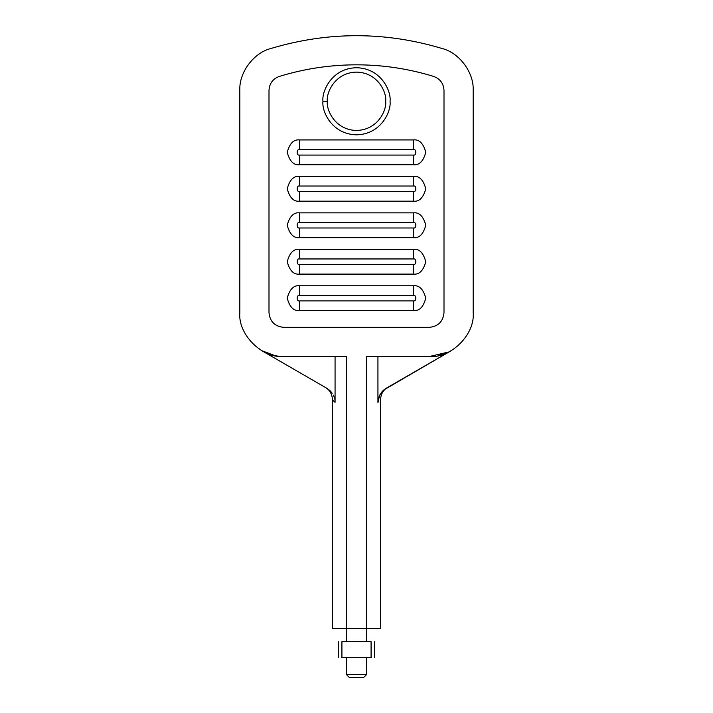 <?xml version="1.0" encoding="UTF-8"?>
<svg xmlns="http://www.w3.org/2000/svg" width="713" height="713" viewBox="0 0 713 713"><rect width="100%" height="100%" fill="white"/><g stroke="black" fill="none" stroke-linecap="round" stroke-linejoin="round"><path stroke-width="1.07" d="M335.065 402.337L335.03 401.259L335.065 402.337L332.436 399.895L332.436 628.492L346.473 628.492L346.473 356.5L346.473 628.492L380.564 628.492L366.527 628.492L366.527 356.5L366.527 628.492L332.436 628.492L332.436 399.895L335.065 402.337L335.065 356.5L335.065 402.337L334.486 401.793M356.5 64.821C330.181 64.838 304.451 68.715 279.291 76.434C272.847 78.849 269.416 83.492 268.997 90.373L268.997 312.749C269.924 321.545 274.781 326.402 283.578 327.329L429.422 327.329L283.578 327.329C274.781 326.402 269.924 321.545 268.997 312.749L268.997 90.373C269.416 83.492 272.847 78.849 279.291 76.434C304.451 68.715 330.181 64.838 356.5 64.821C382.819 64.838 408.549 68.715 433.709 76.434C408.549 68.715 382.819 64.838 356.5 64.821M366.705 628.492L366.705 641.62L366.527 628.492M413.38 258.953C416.642 257.972 416.642 265.432 413.38 264.452L413.38 274.104C419.235 274.808 423.37 270.673 425.777 261.707C423.37 252.732 419.235 248.605 413.38 249.309L413.38 258.953L299.62 258.953C296.358 257.972 296.358 265.432 299.62 264.452L413.38 264.452C416.642 265.432 416.642 257.972 413.38 258.953L413.38 249.309L299.62 249.309L299.62 258.953L413.38 258.953M413.38 274.104L413.38 264.452L299.62 264.452L299.62 274.104L413.38 274.104L299.62 274.104L299.62 264.452C296.358 265.432 296.358 257.972 299.62 258.953L299.62 249.309C293.765 248.605 289.63 252.732 287.223 261.707C289.63 270.673 293.765 274.808 299.62 274.104C293.765 274.808 289.63 270.673 287.223 261.707C289.63 252.732 293.765 248.605 299.62 249.309L413.38 249.309C419.235 248.605 423.37 252.732 425.777 261.707C423.37 270.673 419.235 274.808 413.38 274.104M413.38 222.492C416.642 221.52 416.642 228.971 413.38 227.991L413.38 237.643C419.235 238.347 423.37 234.212 425.777 225.246C423.37 216.271 419.235 212.144 413.38 212.848L413.38 222.492L299.62 222.492C296.358 221.52 296.358 228.971 299.62 227.991L413.38 227.991C416.642 228.971 416.642 221.52 413.38 222.492L413.38 212.848L299.62 212.848L299.62 222.492L413.38 222.492M413.38 237.643L413.38 227.991L299.62 227.991L299.62 237.643L413.38 237.643L299.62 237.643L299.62 227.991C296.358 228.971 296.358 221.52 299.62 222.492L299.62 212.848C293.765 212.144 289.63 216.271 287.223 225.246C289.63 234.212 293.765 238.347 299.62 237.643C293.765 238.347 289.63 234.212 287.223 225.246C289.63 216.271 293.765 212.144 299.62 212.848L413.38 212.848C419.235 212.144 423.37 216.271 425.777 225.246C423.37 234.212 419.235 238.347 413.38 237.643M413.38 186.031C416.642 185.059 416.642 192.51 413.38 191.53L413.38 201.182C419.235 201.886 423.37 197.751 425.777 188.785C423.37 179.81 419.235 175.683 413.38 176.387L413.38 186.031L299.62 186.031C296.358 185.059 296.358 192.51 299.62 191.53L413.38 191.53C416.642 192.51 416.642 185.059 413.38 186.031L413.38 176.387L299.62 176.387L299.62 186.031L413.38 186.031M413.38 201.182L413.38 191.53L299.62 191.53L299.62 201.182L413.38 201.182L299.62 201.182L299.62 191.53C296.358 192.51 296.358 185.059 299.62 186.031L299.62 176.387C293.765 175.683 289.63 179.81 287.223 188.785C289.63 197.751 293.765 201.886 299.62 201.182C293.765 201.886 289.63 197.751 287.223 188.785C289.63 179.81 293.765 175.683 299.62 176.387L413.38 176.387C419.235 175.683 423.37 179.81 425.777 188.785C423.37 197.751 419.235 201.886 413.38 201.182M413.38 149.57C416.642 148.598 416.642 156.049 413.38 155.069L413.38 164.721C419.235 165.425 423.37 161.29 425.777 152.324C423.37 143.358 419.235 139.222 413.38 139.926L413.38 149.57L299.62 149.57C296.358 148.598 296.358 156.049 299.62 155.069L413.38 155.069C416.642 156.049 416.642 148.598 413.38 149.57L413.38 139.926L299.62 139.926L299.62 149.57L413.38 149.57M413.38 164.721L413.38 155.069L299.62 155.069L299.62 164.721L413.38 164.721L299.62 164.721L299.62 155.069C296.358 156.049 296.358 148.598 299.62 149.57L299.62 139.926C293.765 139.222 289.63 143.358 287.223 152.324C289.63 161.29 293.765 165.425 299.62 164.721C293.765 165.425 289.63 161.29 287.223 152.324C289.63 143.358 293.765 139.222 299.62 139.926L413.38 139.926C419.235 139.222 423.37 143.358 425.777 152.324C423.37 161.29 419.235 165.425 413.38 164.721M444.003 90.373C443.584 83.492 440.153 78.849 433.709 76.434C440.153 78.849 443.584 83.492 444.003 90.373L444.003 312.749C443.076 321.545 438.219 326.402 429.422 327.329C438.219 326.402 443.076 321.545 444.003 312.749L444.003 90.373M442.292 48.555C459.466 52.896 474.074 72.673 473.174 90.373L473.174 312.749C475.125 334.397 451.071 358.452 429.422 356.5L366.527 356.5L429.422 356.5C451.071 358.452 475.125 334.397 473.174 312.749L473.174 90.373C474.074 72.673 459.466 52.896 442.292 48.555C385.1 31.408 327.9 31.408 270.708 48.555C327.9 31.408 385.1 31.408 442.292 48.555M383.665 390.047L451.293 350.636L385.368 388.745L382.141 391.562L379.726 395.1L377.935 402.337C381.41 399.111 381.41 399.111 377.935 402.337L379.263 396.071L382.881 390.777M448.735 352.008L429.422 356.5L448.735 352.008L438.112 355.627M377.935 356.5L377.935 402.337L377.935 356.5M377.935 402.337C381.41 399.111 381.41 399.111 377.935 402.337L378.514 401.793M270.708 48.555C253.534 52.896 238.926 72.673 239.826 90.373L239.826 312.749C237.875 334.397 261.929 358.452 283.578 356.5L346.473 356.5L283.578 356.5C275.771 356.464 268.48 354.504 261.707 350.636C268.48 354.504 275.771 356.464 283.578 356.5C261.929 358.452 237.875 334.397 239.826 312.749L239.826 90.373C238.926 72.673 253.534 52.896 270.708 48.555M413.38 295.414C416.642 294.433 416.642 301.893 413.38 300.913L413.38 310.556C419.235 311.269 423.37 307.134 425.777 298.168C423.37 289.193 419.235 285.066 413.38 285.77L413.38 295.414L299.62 295.414C296.358 294.433 296.358 301.893 299.62 300.913L413.38 300.913C416.642 301.893 416.642 294.433 413.38 295.414L413.38 285.77L299.62 285.77L299.62 295.414L413.38 295.414M413.38 310.556L413.38 300.913L299.62 300.913L299.62 310.556L413.38 310.556L299.62 310.556L299.62 300.913C296.358 301.893 296.358 294.433 299.62 295.414L299.62 285.77C293.765 285.066 289.63 289.193 287.223 298.168C289.63 307.134 293.765 311.269 299.62 310.556C293.765 311.269 289.63 307.134 287.223 298.168C289.63 289.193 293.765 285.066 299.62 285.77L413.38 285.77C419.235 285.066 423.37 289.193 425.777 298.168C423.37 307.134 419.235 311.269 413.38 310.556M322.953 101.282C321.608 91.469 331.67 68.19 356.5 67.735C381.33 68.19 391.392 91.469 390.047 101.282C391.392 111.094 381.33 134.365 356.5 134.819C331.67 134.365 321.608 111.094 322.953 101.282C321.608 111.094 331.67 134.365 356.5 134.819C381.33 134.365 391.392 111.094 390.047 101.282C391.392 91.469 381.33 68.19 356.5 67.735C331.67 68.19 321.608 91.469 322.953 101.282L327.329 101.282C326.162 92.743 334.914 72.512 356.5 72.111C378.086 72.512 386.838 92.743 385.671 101.282C386.838 109.811 378.086 130.051 356.5 130.443C334.914 130.051 326.162 109.811 327.329 101.282L322.953 101.282M385.671 101.282C386.838 92.743 378.086 72.512 356.5 72.111C334.914 72.512 326.162 92.743 327.329 101.282C326.162 109.811 334.914 130.051 356.5 130.443C378.086 130.051 386.838 109.811 385.671 101.282M334.459 398.095L334.718 399.137M333.274 395.1L333.737 396.071L333.274 395.1M332.178 393.255L330.859 391.562M329.335 390.047L330.119 390.777L329.335 390.047M327.632 388.745L261.707 350.636L327.632 388.745M261.707 350.636L274.888 355.627M279.648 356.322L282.339 356.482M335.03 401.259L334.914 400.198M334.13 397.07L333.737 396.071M341.919 657.662C337.133 657.662 337.133 657.662 341.919 657.662L341.919 641.62C337.133 641.62 337.133 641.62 341.919 641.62L341.919 657.662L371.081 657.662C375.867 657.662 375.867 657.662 371.081 657.662L371.081 641.62C375.867 641.62 375.867 641.62 371.081 641.62L371.081 657.662C375.867 657.662 375.867 657.662 371.081 657.662L341.919 657.662C337.133 657.662 337.133 657.662 341.919 657.662M371.081 641.62L341.919 641.62C337.133 641.62 337.133 641.62 341.919 641.62L371.081 641.62C375.867 641.62 375.867 641.62 371.081 641.62M363.79 677.35L349.21 677.35L363.79 677.35L366.705 674.436L346.295 674.436L349.21 677.35L346.295 674.436L366.705 674.436L366.705 657.662L366.705 674.436M346.295 628.492L346.295 641.62M380.564 628.492L380.564 399.895C380.742 394.236 383.175 390.029 387.854 387.266M332.436 399.895C332.258 394.236 329.825 390.029 325.146 387.266M338.274 657.662L338.274 641.62M374.726 657.662L374.726 641.62M346.295 657.662L346.295 674.436"/></g></svg>

